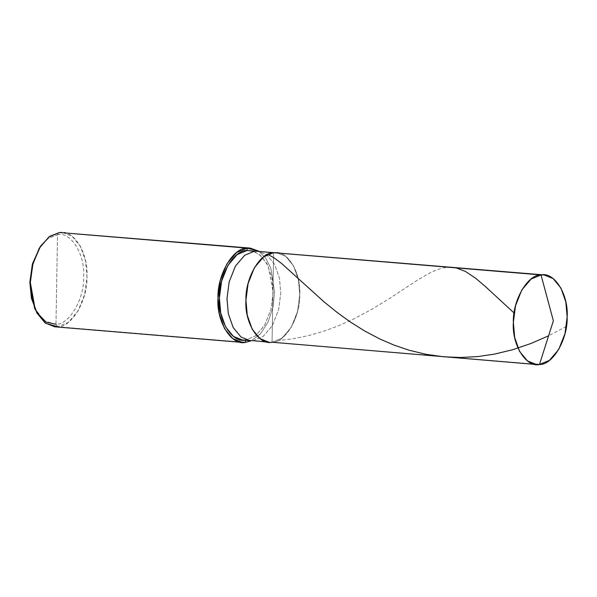 <?xml version="1.0" encoding="UTF-8"?>
<svg xmlns="http://www.w3.org/2000/svg" width="597" height="597" viewBox="0 0 597 597"><rect width="100%" height="100%" fill="white"/><g stroke="black" fill="none" stroke-linecap="round" stroke-linejoin="round"><path stroke-width="0.45" stroke-dasharray="2.98 2.24" d="M247.248 340.171L253.098 340.663L263.053 336.521L272.344 325.626L278.598 309.843L280.777 293.172L279.441 278.12L274.575 264.247L266.717 254.71L257.606 251.083L266.717 254.71L274.575 264.247L279.441 278.12L280.777 293.172L278.598 309.843L272.344 325.626L263.053 336.521L253.098 340.663L272.053 342.238L282.008 338.096L291.299 327.208L297.552 311.425L299.731 294.754L298.396 279.695L293.53 265.829L285.672 256.285L276.56 252.665L285.672 256.285L293.53 265.829L298.396 279.695L299.731 294.754L297.552 311.425L291.299 327.208L282.008 338.096L272.053 342.238L273.613 252.688L272.053 342.238L533.621 364.006L272.053 342.238C285.321 342.902 300.545 316.783 299.731 294.754C301.321 272.478 286.956 249.345 273.613 252.688C286.956 249.345 301.321 272.478 299.731 294.754C300.545 316.783 285.321 342.902 272.053 342.238L269.105 342.268M62.566 232.479L72.162 236.3L80.431 246.337L85.55 260.934L86.953 276.784L84.662 294.336L78.08 310.947L68.297 322.41L57.819 326.768C71.789 327.462 87.811 299.978 86.953 276.784C88.625 253.337 73.513 228.987 59.469 232.509L57.528 234.711C70.871 231.367 85.237 254.494 83.647 276.769C84.461 298.798 69.237 324.917 55.969 324.253L57.528 234.711L48.618 238.106L40.029 246.964M272.053 342.238L273.613 252.688L272.053 342.238L250.15 340.686M250.024 250.456L259.135 254.083L266.993 263.62L271.859 277.486L273.195 292.545L271.016 309.216L264.762 324.999L255.471 335.887L245.516 340.029L255.471 335.887L264.762 324.999L271.016 309.216L273.195 292.545L268.269 266.195L261.777 256.404L253.777 251.225M258.785 251.18L265.605 257.979L270.814 268.068L274.605 292.403L272.896 307.425L268.001 322.231L260.337 333.999L251.322 340.783L260.337 333.999L268.001 322.231L272.896 307.425L274.605 292.403L270.814 268.068L265.605 257.979L258.785 251.18M57.819 326.768L55.969 324.253C69.237 324.917 84.461 298.798 83.647 276.769C85.237 254.494 70.871 231.367 57.528 234.711L55.969 324.253L57.819 326.768L239.315 341.872L54.715 326.798M253.098 340.663L245.516 340.029M55.969 324.253L44.268 320.925L34.522 307.977M39.536 247.703L48.335 238.3L57.528 234.711L59.469 232.509M456.16 267.881L450.325 267.187L443.884 267.769L437.623 269.516L430.743 272.471L418.594 279.381L389.834 298.269L372.229 309.067L354.484 318.574L338.633 325.723L323.902 331.171L308.059 335.73L292.799 338.827L278.329 340.588M566.396 326.41L548.598 335.783"/><path stroke-width="0.9" d="M253.777 251.225L247.076 250.479L254.658 251.113L244.703 255.255L235.412 266.143L229.158 281.926L226.979 298.597L228.315 313.656L233.181 327.522L241.039 337.059L250.15 340.686L241.039 337.059L233.181 327.522L228.315 313.656L226.979 298.597L229.158 281.926L235.412 266.143L244.703 255.255L254.658 251.113L273.613 252.688L263.658 256.829L254.367 267.725L248.113 283.508L245.934 300.179L247.27 315.231L252.135 329.104L259.993 338.641L269.105 342.268L259.993 338.641L252.135 329.104L247.27 315.231L245.934 300.179L248.113 283.508L254.367 267.725L263.658 256.829L273.613 252.688C260.337 252.031 245.121 278.142 245.934 300.179C244.345 322.447 258.71 345.581 272.053 342.238C258.71 345.581 244.345 322.447 245.934 300.179C245.121 278.142 260.337 252.031 273.613 252.688L541.031 274.941C554.374 271.598 568.74 294.731 567.15 317.007C567.963 339.036 552.747 365.155 539.472 364.491L553.359 320.813L541.031 274.941L247.076 250.479L543.979 274.918L541.031 274.941L553.359 320.813L539.472 364.491L549.427 360.349L558.717 349.461L564.971 333.678L567.15 317.007L565.814 301.948L560.949 288.082L553.091 278.545L543.979 274.918M533.621 364.006L539.472 364.491C526.129 367.834 511.763 344.708 513.353 322.432C512.539 300.403 527.763 274.284 541.031 274.941L531.076 279.09L521.785 289.978L515.532 305.761L513.353 322.432L514.689 337.492L519.554 351.357L527.412 360.894L536.524 364.521L539.472 364.491L533.621 364.006M40.029 246.964L32.484 263.77L29.85 282.194L31.454 298.485L37.178 313.059L46.118 322.111L55.969 324.253M245.516 340.029L242.569 340.059L233.457 336.432L225.599 326.895L220.733 313.022L219.397 297.97L221.577 281.299L227.83 265.516L237.121 254.62L247.076 250.479C233.8 249.822 218.584 275.933 219.397 297.97C217.808 320.238 232.173 343.372 245.516 340.029L245.471 342.387L239.315 341.872L245.471 342.387L251.322 340.783L245.471 342.387L245.516 340.029L247.248 340.171M242.367 342.417L54.715 326.798L45.126 322.984L36.857 312.94L31.738 298.343L30.328 282.493L32.619 264.949L39.201 248.33L48.984 236.867L59.469 232.509L247.121 248.128L236.636 252.486L226.853 263.949L220.271 280.56L217.98 298.112L219.39 313.962L224.509 328.559L232.778 338.596L242.367 342.417L245.471 342.387C231.427 345.909 216.308 321.559 217.98 298.112C217.121 274.918 233.143 247.427 247.121 248.128L247.076 250.479L247.121 248.128L258.785 251.18L250.218 248.098L59.469 232.509L250.218 248.098M536.524 364.521L272.053 342.238M269.105 342.268L253.098 340.663M59.469 232.509L49.782 236.293L40.529 246.188L32.969 263.605L30.328 282.493L35.245 309.634L45.506 323.261L57.819 326.768M35.245 309.634L34.522 307.977L29.85 282.194L32.357 264.247L40.529 246.188M514.114 313.029L485.316 286.456L475.466 278.105L465.272 271.344L456.16 267.881M548.598 335.783L531.061 343.447L512.614 349.738L494.42 354.133L477.891 356.566L460.593 357.499L443.802 356.805L426.086 354.327L409.258 350.267L393.953 345.081L379.722 338.932L364.327 330.783L350.32 321.977L337.283 312.567L323.828 301.664L281.717 263.561L274.501 258.165L268.06 254.404M250.15 340.686L242.569 340.059"/></g></svg>
